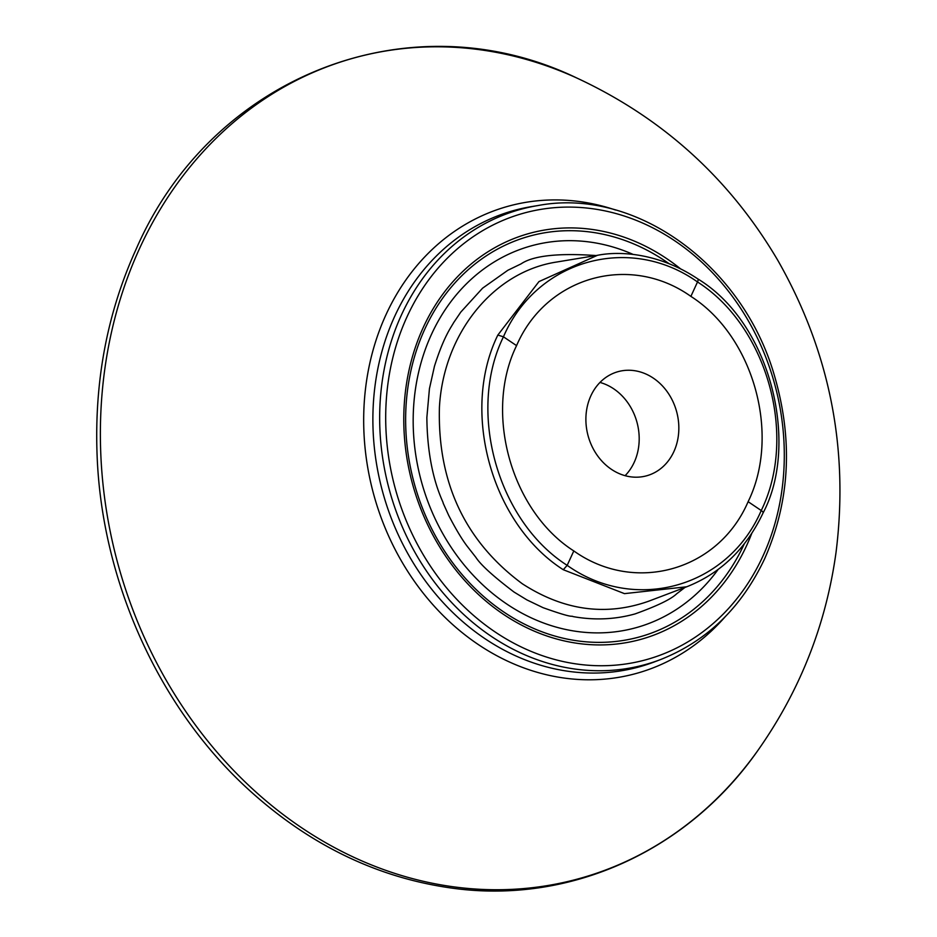 <?xml version="1.0" encoding="UTF-8"?>
<svg xmlns="http://www.w3.org/2000/svg" width="937" height="937" viewBox="0 0 937 937"><rect width="100%" height="100%" fill="white"/><g stroke="black" fill="none" stroke-linecap="round" stroke-linejoin="round"><path stroke-width="1.41" d="M590.884 395.777A53.983 45.878 -105.1 0 1 618.326 371.591A53.983 45.878 -105.1 0 1 676.666 411.788A53.983 45.878 -105.1 0 1 646.401 475.855A53.983 45.878 -105.1 0 1 596.963 454.925A53.983 45.878 -105.1 0 1 590.884 395.777M557.246 261.938C493.647 271.308 443.342 333.478 439.418 407.501C437.474 482.625 465.103 541.387 522.331 583.774C563.723 610.537 605.829 616.347 648.627 601.226M684.97 587.429L676.631 593.824C670.962 599.282 657.118 605.97 635.11 613.899C615.164 619.462 594.69 620.388 573.667 616.687L572.999 616.569C570.656 615.281 575.318 619.216 543.073 607.68L526.945 599.926L513.991 592.02C493.389 576.384 480.693 564.835 475.891 557.374L468.43 547.84C462.948 541.024 456.389 530.237 448.741 515.491L443.166 503.169C444.173 502.923 427.401 476.101 426.862 417.492L429.439 388.668L434.44 366.32C443.822 336.465 451.236 327.142 453.672 322.609L460.805 312.08L482.567 288.198L507.819 270.289L521.066 263.871C533.048 255.696 558.019 252.92 595.955 255.543M599.985 382.437A53.983 45.878 -105.1 0 1 613.688 388.808A53.983 45.878 -105.1 0 1 634.197 462.351A53.983 45.878 -105.1 0 1 625.096 475.68M516.568 345.636C546.248 276.556 629.828 252.943 690.885 296.385C753.559 336.324 781.001 434.756 748.124 501.682C718.445 570.774 634.864 594.386 573.807 550.933C511.133 510.993 483.691 412.573 516.568 345.636L503.45 336.805L497.84 335.059L538.951 281.604L597.431 255.309M668.889 263.555A207.803 176.613 74.9 0 0 426.136 326.287A207.803 176.613 74.9 0 0 502.607 611.205A207.803 176.613 74.9 0 0 744.177 544.116A207.803 176.613 74.9 0 0 744.353 543.741M751.755 533.411A210.497 178.897 -105.1 0 1 746.707 545.393A210.497 178.897 -105.1 0 1 503.228 614.18A210.497 178.897 -105.1 0 1 423.278 327.435A210.497 178.897 -105.1 0 1 680.461 268.767M697.76 278.886A4.486 1.687 124 0 1 697.515 281.967C629.535 233.618 536.503 259.9 503.45 336.805C466.86 411.32 497.406 520.878 567.178 565.351L563.278 569.719C491.644 524.052 460.278 411.577 497.84 335.059M686.692 586.785L624.464 593.636L563.278 569.719M763.046 512.996A4.486 1.651 -155.3 0 0 761.242 510.524C797.832 435.998 767.286 326.451 697.515 281.967L690.885 296.385M573.807 550.933L567.178 565.351C635.157 613.712 728.178 587.429 761.242 510.524L748.124 501.693M762.859 556.273A231.509 196.758 74.9 0 0 674.921 240.903A231.509 196.758 74.9 0 0 407.138 316.554A231.509 196.758 74.9 0 0 495.064 631.925A231.509 196.758 74.9 0 0 762.859 556.273M660.339 659.648A235.995 200.565 -105.1 0 1 389.16 489.137A235.995 200.565 -105.1 0 1 538.061 205.531L531.712 206.573A236.639 201.115 74.9 0 0 382.401 490.965A236.639 201.115 74.9 0 0 654.319 661.932L660.339 659.648C706.732 641.33 741.507 607.703 764.651 558.757C789.891 501.482 793.217 440.671 774.63 376.311C743.111 265.183 635.368 187.037 538.061 205.531M633.213 254.454A197.976 168.262 74.9 0 0 431.512 334.286A197.976 168.262 74.9 0 0 492.382 593.297A197.976 168.262 74.9 0 0 718.082 569.532M139.789 247.989A425.48 361.612 74.9 0 0 272.14 805.902A425.48 361.612 74.9 0 0 757.892 750.432C687.934 850.644 570.996 903.889 454.234 888.428C377.646 878.274 308.449 844.717 246.618 787.771C158.177 706.158 101.723 580.507 97.097 455.288C94.262 381.336 107.275 312.642 136.123 249.183C211.774 75.3 410.652 -2.097 576.841 78.029A425.48 361.612 74.9 0 0 139.789 247.989M725.109 616.839A242.226 205.871 -105.1 0 1 453.11 624.956A242.226 205.871 -105.1 0 1 386.114 314.445A242.226 205.871 -105.1 0 1 615.574 210.029M686.622 586.808C720.623 573.409 746.098 548.813 763.034 513.019C799.343 444.993 771.76 323.745 697.737 278.863C661.534 254.583 622.742 250.308 597.501 255.297L557.328 261.915M686.762 586.761L648.685 601.203M757.892 750.432C800.011 690.651 826.059 624.628 836.038 552.338C849.016 448.682 829.632 351.41 777.909 260.521C729.853 178.85 662.822 118.015 576.841 78.029"/></g></svg>
